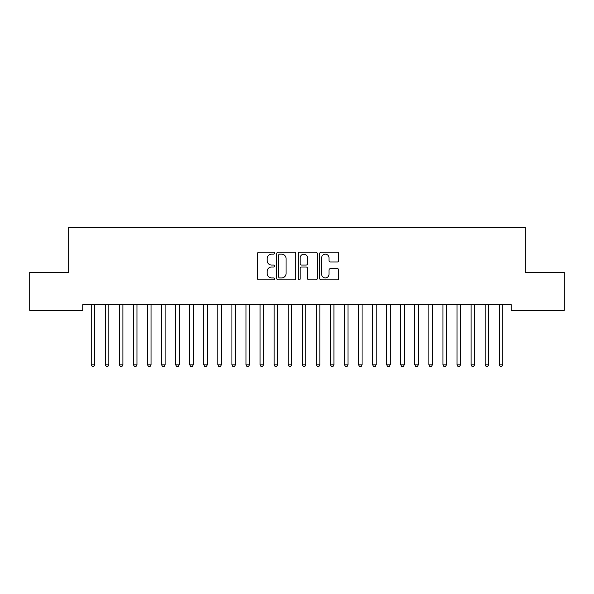 <?xml version="1.0" encoding="UTF-8"?>
<svg xmlns="http://www.w3.org/2000/svg" width="594" height="594" viewBox="0 0 594 594"><rect width="100%" height="100%" fill="white"/><g stroke="black" fill="none" stroke-linecap="round" stroke-linejoin="round"><path stroke-width="0.89" d="M274.495 253.193A0.965 0.965 0 0 0 273.522 252.227L258.85 252.227A1.381 1.381 0 0 0 257.469 253.608L257.469 278.467A1.381 1.381 0 0 0 258.85 279.841L273.522 279.841A0.965 0.965 0 0 0 274.495 278.876A0.965 0.965 0 0 0 273.522 277.91L271.629 277.91A4.418 4.418 0 0 1 267.203 273.492L267.203 271.421A4.418 4.418 0 0 1 271.629 267.003L273.522 267.003A0.965 0.965 0 0 0 274.495 266.038A0.965 0.965 0 0 0 273.522 265.065L271.629 265.065A4.418 4.418 0 0 1 267.203 260.647L267.203 258.576A4.418 4.418 0 0 1 271.629 254.158L273.522 254.158A0.965 0.965 0 0 0 274.495 253.193M337.355 261.961A1.381 1.381 0 0 0 338.736 260.58L338.736 253.608A1.381 1.381 0 0 0 337.355 252.227L321.064 252.227A1.381 1.381 0 0 0 319.683 253.608L319.683 278.467A1.381 1.381 0 0 0 321.064 279.841L337.355 279.841A1.381 1.381 0 0 0 338.736 278.467L338.736 270.04A1.381 1.381 0 0 0 337.355 268.659L330.383 268.659A1.381 1.381 0 0 0 329.002 270.04L329.002 274.22A3.69 3.69 0 0 1 325.312 277.91A3.69 3.69 0 0 1 321.614 274.22L321.614 257.855A3.69 3.69 0 0 1 325.312 254.158A3.69 3.69 0 0 1 329.002 257.855L329.002 260.58A1.381 1.381 0 0 0 330.383 261.961L337.355 261.961M511.263 304.722L82.737 304.722L82.737 310.35L29.7 310.35L29.7 272.364L68.666 272.364L68.666 227.346L525.334 227.346L525.334 272.364L564.3 272.364L564.3 310.35L511.263 310.35L511.263 304.722M295.79 253.608A1.381 1.381 0 0 0 294.409 252.227L278.118 252.227A1.381 1.381 0 0 0 276.737 253.608L276.737 278.467A1.381 1.381 0 0 0 278.118 279.841L294.409 279.841A1.381 1.381 0 0 0 295.79 278.467L295.79 253.608M299.591 252.227L315.882 252.227A1.381 1.381 0 0 1 317.263 253.608L317.263 278.467A1.381 1.381 0 0 1 315.882 279.841L308.91 279.841A1.381 1.381 0 0 1 307.529 278.467L307.529 268.384A1.381 1.381 0 0 0 306.148 267.003L301.522 267.003A1.381 1.381 0 0 0 300.141 268.384L300.141 278.876A0.965 0.965 0 0 1 299.176 279.841A0.965 0.965 0 0 1 298.21 278.876L298.21 253.608A1.381 1.381 0 0 1 299.591 252.227M279.633 254.158A0.965 0.965 0 0 0 278.668 255.123L278.668 276.945A0.965 0.965 0 0 0 279.633 277.91L281.638 277.91A4.418 4.418 0 0 0 286.056 273.492L286.056 258.576A4.418 4.418 0 0 0 281.638 254.158L279.633 254.158M307.529 257.922A3.69 3.69 0 0 0 303.838 254.232A3.69 3.69 0 0 0 300.141 257.922L300.141 263.691A1.381 1.381 0 0 0 301.522 265.065L306.148 265.065A1.381 1.381 0 0 0 307.529 263.691L307.529 257.922M91.149 304.93A1.403 1.403 -179.3 0 1 91.246 305.457A1.403 1.403 179.5 0 0 91.149 304.93L91.068 304.722M94.951 304.722L94.869 304.93A1.403 1.403 179.5 0 0 94.765 305.457L94.765 364.827L91.246 364.827L91.246 305.457M94.765 364.827L93.711 366.654L92.308 366.654L91.246 364.827M105.22 304.93A1.403 1.403 -179.3 0 1 105.316 305.457A1.403 1.403 179.5 0 0 105.22 304.93L105.131 304.722M119.283 304.93A1.403 1.403 -179.3 0 1 119.387 305.457A1.403 1.403 179.5 0 0 119.283 304.93L119.201 304.722M109.021 304.722L108.94 304.93A1.403 1.403 179.5 0 0 108.836 305.457L108.836 364.827L105.316 364.827L105.316 305.457M108.836 364.827L107.781 366.654L106.371 366.654L105.316 364.827M123.092 304.722L123.003 304.93A1.403 1.403 179.5 0 0 122.906 305.457L122.906 364.827L119.387 364.827L119.387 305.457M122.906 364.827L121.852 366.654L120.441 366.654L119.387 364.827M133.353 304.93A1.403 1.403 -179.3 0 1 133.457 305.457A1.403 1.403 179.5 0 0 133.353 304.93L133.271 304.722M147.423 304.93A1.403 1.403 -179.3 0 1 147.52 305.457A1.403 1.403 179.5 0 0 147.423 304.93L147.342 304.722M137.155 304.722L137.073 304.93A1.403 1.403 179.5 0 0 136.969 305.457L136.969 364.827L133.457 364.827L133.457 305.457M136.969 364.827L135.915 366.654L134.511 366.654L133.457 364.827M151.225 304.722L151.143 304.93A1.403 1.403 179.5 0 0 151.039 305.457L151.039 364.827L147.52 364.827L147.52 305.457M151.039 364.827L149.985 366.654L148.582 366.654L147.52 364.827M161.486 304.93A1.403 1.403 -179.3 0 1 161.59 305.457A1.403 1.403 179.5 0 0 161.486 304.93L161.405 304.722M165.295 304.722L165.214 304.93A1.403 1.403 179.5 0 0 165.11 305.457L165.11 364.827L161.59 364.827L161.59 305.457M165.11 364.827L164.055 366.654L162.645 366.654L161.59 364.827M175.557 304.93A1.403 1.403 -179.3 0 1 175.661 305.457A1.403 1.403 179.5 0 0 175.557 304.93L175.475 304.722M179.358 304.722L179.277 304.93A1.403 1.403 179.5 0 0 179.18 305.457L179.18 364.827L175.661 364.827L175.661 305.457M179.18 364.827L178.118 366.654L176.715 366.654L175.661 364.827M189.627 304.93A1.403 1.403 -179.3 0 1 189.731 305.457A1.403 1.403 179.5 0 0 189.627 304.93L189.545 304.722M193.429 304.722L193.347 304.93A1.403 1.403 179.5 0 0 193.243 305.457L193.243 364.827L189.731 364.827L189.731 305.457M193.243 364.827L192.189 366.654L190.785 366.654L189.731 364.827M203.697 304.93A1.403 1.403 -179.3 0 1 203.794 305.457A1.403 1.403 179.5 0 0 203.697 304.93L203.608 304.722M207.499 304.722L207.417 304.93A1.403 1.403 179.5 0 0 207.313 305.457L207.313 364.827L203.794 364.827L203.794 305.457M207.313 364.827L206.259 366.654L204.848 366.654L203.794 364.827M217.76 304.93A1.403 1.403 -179.3 0 1 217.864 305.457A1.403 1.403 179.5 0 0 217.76 304.93L217.679 304.722M221.569 304.722L221.48 304.93A1.403 1.403 179.5 0 0 221.384 305.457L221.384 364.827L217.864 364.827L217.864 305.457M221.384 364.827L220.329 366.654L218.919 366.654L217.864 364.827M231.831 304.93A1.403 1.403 -179.3 0 1 231.935 305.457A1.403 1.403 179.5 0 0 231.831 304.93L231.749 304.722M235.632 304.722L235.551 304.93A1.403 1.403 179.5 0 0 235.454 305.457L235.454 364.827L231.935 364.827L231.935 305.457M235.454 364.827L234.392 366.654L232.989 366.654L231.935 364.827M245.901 304.93A1.403 1.403 -179.3 0 1 246.005 305.457A1.403 1.403 179.5 0 0 245.901 304.93L245.819 304.722M249.703 304.722L249.621 304.93A1.403 1.403 179.5 0 0 249.517 305.457L249.517 364.827L246.005 364.827L246.005 305.457M249.517 364.827L248.463 366.654L247.059 366.654L246.005 364.827M259.972 304.93A1.403 1.403 -179.3 0 1 260.068 305.457A1.403 1.403 179.5 0 0 259.972 304.93L259.882 304.722M263.773 304.722L263.691 304.93A1.403 1.403 179.5 0 0 263.588 305.457L263.588 364.827L260.068 364.827L260.068 305.457M263.588 364.827L262.533 366.654L261.122 366.654L260.068 364.827M274.034 304.93A1.403 1.403 -179.3 0 1 274.138 305.457A1.403 1.403 179.5 0 0 274.034 304.93L273.953 304.722M277.844 304.722L277.754 304.93A1.403 1.403 179.5 0 0 277.658 305.457L277.658 364.827L274.138 364.827L274.138 305.457M277.658 364.827L276.604 366.654L275.193 366.654L274.138 364.827M288.105 304.93A1.403 1.403 -179.3 0 1 288.209 305.457A1.403 1.403 179.5 0 0 288.105 304.93L288.023 304.722M291.906 304.722L291.825 304.93A1.403 1.403 179.5 0 0 291.721 305.457L291.721 364.827L288.209 364.827L288.209 305.457M291.721 364.827L290.666 366.654L289.263 366.654L288.209 364.827M302.175 304.93A1.403 1.403 -179.3 0 1 302.279 305.457A1.403 1.403 179.5 0 0 302.175 304.93L302.094 304.722M305.977 304.722L305.895 304.93A1.403 1.403 179.5 0 0 305.791 305.457L305.791 364.827L302.279 364.827L302.279 305.457M305.791 364.827L304.737 366.654L303.334 366.654L302.279 364.827M316.246 304.93A1.403 1.403 -179.3 0 1 316.342 305.457A1.403 1.403 179.5 0 0 316.246 304.93L316.157 304.722M320.047 304.722L319.966 304.93A1.403 1.403 179.5 0 0 319.862 305.457L319.862 364.827L316.342 364.827L316.342 305.457M319.862 364.827L318.807 366.654L317.396 366.654L316.342 364.827M330.309 304.93A1.403 1.403 -179.3 0 1 330.413 305.457A1.403 1.403 179.5 0 0 330.309 304.93L330.227 304.722M334.118 304.722L334.028 304.93A1.403 1.403 179.5 0 0 333.932 305.457L333.932 364.827L330.413 364.827L330.413 305.457M333.932 364.827L332.878 366.654L331.467 366.654L330.413 364.827M344.379 304.93A1.403 1.403 -179.3 0 1 344.483 305.457A1.403 1.403 179.5 0 0 344.379 304.93L344.297 304.722M348.181 304.722L348.099 304.93A1.403 1.403 179.5 0 0 347.995 305.457L347.995 364.827L344.483 364.827L344.483 305.457M347.995 364.827L346.941 366.654L345.537 366.654L344.483 364.827M358.449 304.93A1.403 1.403 -179.3 0 1 358.546 305.457A1.403 1.403 179.5 0 0 358.449 304.93L358.368 304.722M362.251 304.722L362.169 304.93A1.403 1.403 179.5 0 0 362.065 305.457L362.065 364.827L358.546 364.827L358.546 305.457M362.065 364.827L361.011 366.654L359.608 366.654L358.546 364.827M372.52 304.93A1.403 1.403 -179.3 0 1 372.616 305.457A1.403 1.403 179.5 0 0 372.52 304.93L372.431 304.722M376.321 304.722L376.24 304.93A1.403 1.403 179.5 0 0 376.136 305.457L376.136 364.827L372.616 364.827L372.616 305.457M376.136 364.827L375.081 366.654L373.671 366.654L372.616 364.827M386.583 304.93A1.403 1.403 -179.3 0 1 386.687 305.457A1.403 1.403 179.5 0 0 386.583 304.93L386.501 304.722M390.392 304.722L390.303 304.93A1.403 1.403 179.5 0 0 390.206 305.457L390.206 364.827L386.687 364.827L386.687 305.457M390.206 364.827L389.152 366.654L387.741 366.654L386.687 364.827M400.653 304.93A1.403 1.403 -179.3 0 1 400.757 305.457A1.403 1.403 179.5 0 0 400.653 304.93L400.571 304.722M404.455 304.722L404.373 304.93A1.403 1.403 179.5 0 0 404.269 305.457L404.269 364.827L400.757 364.827L400.757 305.457M404.269 364.827L403.215 366.654L401.811 366.654L400.757 364.827M414.723 304.93A1.403 1.403 -179.3 0 1 414.82 305.457A1.403 1.403 179.5 0 0 414.723 304.93L414.642 304.722M418.525 304.722L418.443 304.93A1.403 1.403 179.5 0 0 418.339 305.457L418.339 364.827L414.82 364.827L414.82 305.457M418.339 364.827L417.285 366.654L415.882 366.654L414.82 364.827M428.786 304.93A1.403 1.403 -179.3 0 1 428.89 305.457A1.403 1.403 179.5 0 0 428.786 304.93L428.705 304.722M432.595 304.722L432.514 304.93A1.403 1.403 179.5 0 0 432.41 305.457L432.41 364.827L428.89 364.827L428.89 305.457M432.41 364.827L431.355 366.654L429.945 366.654L428.89 364.827M442.857 304.93A1.403 1.403 -179.3 0 1 442.961 305.457A1.403 1.403 179.5 0 0 442.857 304.93L442.775 304.722M446.658 304.722L446.577 304.93A1.403 1.403 179.5 0 0 446.48 305.457L446.48 364.827L442.961 364.827L442.961 305.457M446.48 364.827L445.418 366.654L444.015 366.654L442.961 364.827M456.927 304.93A1.403 1.403 -179.3 0 1 457.031 305.457A1.403 1.403 179.5 0 0 456.927 304.93L456.845 304.722M460.729 304.722L460.647 304.93A1.403 1.403 179.5 0 0 460.543 305.457L460.543 364.827L457.031 364.827L457.031 305.457M460.543 364.827L459.489 366.654L458.085 366.654L457.031 364.827M470.997 304.93A1.403 1.403 -179.3 0 1 471.094 305.457A1.403 1.403 179.5 0 0 470.997 304.93L470.908 304.722M474.799 304.722L474.717 304.93A1.403 1.403 179.5 0 0 474.613 305.457L474.613 364.827L471.094 364.827L471.094 305.457M474.613 364.827L473.559 366.654L472.148 366.654L471.094 364.827M485.06 304.93A1.403 1.403 -179.3 0 1 485.164 305.457A1.403 1.403 179.5 0 0 485.06 304.93L484.979 304.722M488.869 304.722L488.78 304.93A1.403 1.403 179.5 0 0 488.684 305.457L488.684 364.827L485.164 364.827L485.164 305.457M488.684 364.827L487.629 366.654L486.219 366.654L485.164 364.827M499.131 304.93A1.403 1.403 -179.3 0 1 499.235 305.457A1.403 1.403 179.5 0 0 499.131 304.93L499.049 304.722M502.932 304.722L502.851 304.93A1.403 1.403 179.5 0 0 502.754 305.457L502.754 364.827L499.235 364.827L499.235 305.457M502.754 364.827L501.692 366.654L500.289 366.654L499.235 364.827"/></g></svg>
